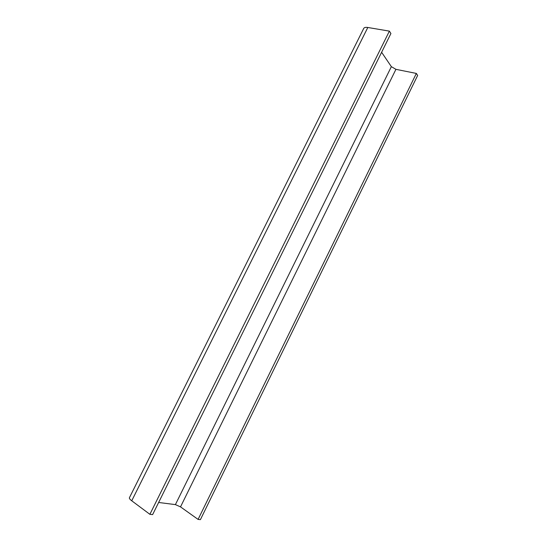 <?xml version="1.0" encoding="UTF-8"?>
<svg xmlns="http://www.w3.org/2000/svg" width="547" height="547" viewBox="0 0 547 547"><rect width="100%" height="100%" fill="white"/><g stroke="black" fill="none" stroke-linecap="round" stroke-linejoin="round"><path stroke-width="0.82" d="M363.687 28.492C364.206 27.48 365.581 27.145 367.81 27.48L389.389 31.124L390.914 33.517L152.627 514.604L149.885 514.317L131.738 500.792C129.892 499.384 129.133 498.351 129.441 497.688L363.687 28.492M381.621 52.286L391.358 66.659L395.932 69.332L416.342 73.428L417.641 75.465L200.4 519.65L198.089 519.404L180.517 506.878L175.402 504.614L158.637 502.474M416.342 73.428L198.089 519.404M389.389 31.124L149.885 514.317M367.81 27.48L131.738 500.792M391.358 66.659L175.402 504.614M395.932 69.332L180.517 506.878"/></g></svg>
